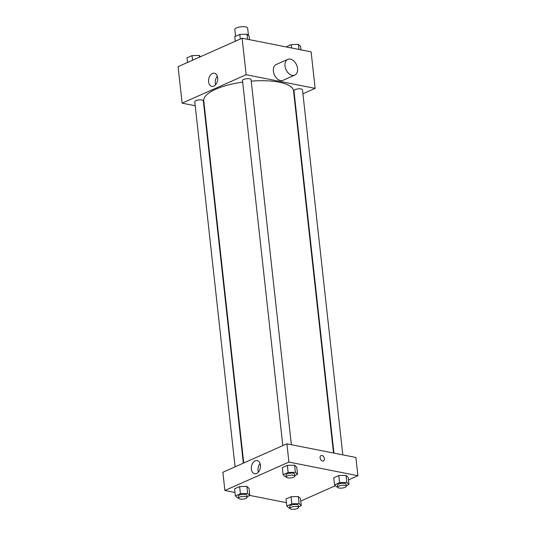 <?xml version="1.0" encoding="UTF-8"?>
<svg xmlns="http://www.w3.org/2000/svg" width="536" height="536" viewBox="0 0 536 536"><rect width="100%" height="100%" fill="white"/><g stroke="black" fill="none" stroke-linecap="round" stroke-linejoin="round"><path stroke-width="0.8" d="M248.49 35.624L247.659 28.12A6.452 2.043 173.7 0 0 241.019 26.8A6.452 2.043 173.7 0 0 234.828 29.54L235.579 36.294M195.218 105.739L182.126 103.147L178.093 66.645L242.118 38.224L311.115 51.858L315.141 88.36L302.934 93.78M294.679 97.445L294.284 97.619M333.519 453.041L293.527 90.798A45.165 14.291 173.7 0 0 251.223 81.15M242.674 82.102A45.165 14.291 173.7 0 0 203.74 100.708L243.733 462.99M182.126 103.147L246.145 74.725L315.141 88.36M204.497 107.569L204.069 107.488M291.363 444.706L251.056 79.609A4.301 1.36 173.7 0 0 246.627 78.725A4.301 1.36 173.7 0 0 242.507 80.547L282.807 445.637M342.799 454.87L302.485 89.767A4.301 1.36 173.7 0 0 298.063 88.889A4.301 1.36 173.7 0 0 293.936 90.711L333.948 453.121M235.083 466.829L194.776 101.74A4.301 1.36 -6.3 0 1 197.275 100.199A4.301 1.36 -6.3 0 1 201.965 99.977A4.301 1.36 -6.3 0 1 203.332 100.795L243.337 463.164M246.145 74.725L242.118 38.224M208.598 81.82A6.7 4.482 101.2 0 1 214.427 73.244A6.7 4.482 101.2 0 1 217.522 80.681A6.7 4.482 101.2 0 1 211.827 86.383A6.7 4.482 101.2 0 1 208.598 81.82M294.767 75.114L283.129 80.279A8.603 5.782 -113.9 0 1 274.352 74.765A8.603 5.782 -113.9 0 1 276.147 64.555L287.785 59.382A8.603 5.782 -113.9 0 1 290.385 59.134A8.603 5.782 -113.9 0 1 297.199 66.678A8.603 5.782 -113.9 0 1 294.767 75.114A8.603 5.782 -113.9 0 1 285.99 69.593A8.603 5.782 -113.9 0 1 287.785 59.382M204.799 114.108A8.603 5.782 66.1 0 0 204.873 114.121A8.603 5.782 66.1 0 0 205.228 114.175M215.64 84.728A6.7 4.482 101.2 0 1 215.298 83.147A6.7 4.482 101.2 0 1 217.321 76.219M235.003 492.497L224.886 490.5L222.875 472.25L286.894 443.828L355.891 457.463L357.907 475.713L348.474 479.901M335.409 485.696L300.75 501.086M286.244 476.738L285.286 476.765L283.102 474.715L282.318 467.62L287.356 465.382L294.586 465.194L296.77 467.245L294.586 465.194L295.37 472.29L297.554 474.34L294.773 475.573M289.949 508.095L288.991 508.115L286.807 506.071L286.023 498.969L291.068 496.731L298.291 496.544L300.475 498.594L298.291 496.544L299.075 503.639L301.259 505.689L298.478 506.929M224.886 490.5L288.911 462.079L357.907 475.713M286.432 502.661L249.816 495.425M337.673 486.902L336.722 486.929L334.538 484.879L333.754 477.784L338.792 475.546L346.015 475.358L348.199 477.402L346.015 475.358L346.799 482.454L348.983 484.504L346.202 485.737M238.52 497.931L237.562 497.957L235.378 495.907L234.594 488.805L239.632 486.567L246.862 486.38L249.039 488.43L246.862 486.38L247.639 493.482L249.823 495.525L247.042 496.765M288.911 462.079L286.894 443.828M251.364 469.174A6.7 4.482 101.2 0 1 257.193 460.592A6.7 4.482 101.2 0 1 260.288 468.035A6.7 4.482 101.2 0 1 254.593 473.73A6.7 4.482 101.2 0 1 251.364 469.174M321.031 455.546A2.955 1.99 -113.9 0 1 321.922 455.459A2.955 1.99 -113.9 0 1 324.267 458.052A2.955 1.99 -113.9 0 1 323.436 460.947A2.955 1.99 -113.9 0 1 320.414 459.05A2.955 1.99 -113.9 0 1 321.031 455.546A2.955 1.99 -113.9 0 1 321.922 455.459A2.955 1.99 -113.9 0 1 324.267 458.052A2.955 1.99 -113.9 0 1 323.429 460.953M258.399 472.082A6.7 4.482 101.2 0 1 258.057 470.501A6.7 4.482 101.2 0 1 260.081 463.573M235.378 495.907L240.416 493.669L247.639 493.482M247.103 497.274L246.875 495.244A4.301 1.36 173.7 0 0 242.453 494.366A4.301 1.36 173.7 0 0 238.326 496.189L238.547 498.219A4.301 1.36 173.7 0 0 239.914 499.036A4.301 1.36 173.7 0 0 244.604 498.815A4.301 1.36 173.7 0 0 247.103 497.274A4.301 1.36 173.7 0 0 242.674 496.39A4.301 1.36 173.7 0 0 238.547 498.219M249.823 495.525L249.039 488.43M234.594 488.805L239.632 486.567L246.862 486.38M240.416 493.669L239.632 486.567M283.102 474.715L288.14 472.477L295.37 472.29M294.827 476.082L294.606 474.058A4.301 1.36 173.7 0 0 290.177 473.174A4.301 1.36 173.7 0 0 286.05 475.003L286.278 477.027A4.301 1.36 173.7 0 0 287.638 477.851A4.301 1.36 173.7 0 0 292.328 477.623A4.301 1.36 173.7 0 0 294.827 476.082A4.301 1.36 173.7 0 0 290.405 475.204A4.301 1.36 173.7 0 0 286.278 477.027M297.554 474.34L296.77 467.245M282.318 467.62L287.356 465.382L294.586 465.194M288.14 472.477L287.356 465.382M286.807 506.071L291.852 503.833L299.075 503.639M298.532 507.438L298.311 505.408A4.301 1.36 173.7 0 0 293.882 504.53A4.301 1.36 173.7 0 0 289.762 506.353L289.983 508.383A4.301 1.36 173.7 0 0 291.35 509.2A4.301 1.36 173.7 0 0 296.04 508.979A4.301 1.36 173.7 0 0 298.532 507.438A4.301 1.36 173.7 0 0 294.11 506.553A4.301 1.36 173.7 0 0 289.983 508.383M301.259 505.689L300.475 498.594M286.023 498.969L291.068 496.731L298.291 496.544M291.852 503.833L291.068 496.731M334.538 484.879L339.576 482.641L346.799 482.454M346.263 486.246L346.035 484.222A4.301 1.36 173.7 0 0 341.613 483.338A4.301 1.36 173.7 0 0 337.486 485.167L337.707 487.19A4.301 1.36 173.7 0 0 339.074 488.015A4.301 1.36 173.7 0 0 343.764 487.787A4.301 1.36 173.7 0 0 346.263 486.246A4.301 1.36 173.7 0 0 341.834 485.368A4.301 1.36 173.7 0 0 337.707 487.19M348.983 484.504L348.199 477.402M333.754 477.784L338.792 475.546L346.015 475.358M339.576 482.641L338.792 475.546M187.526 62.457L187.017 57.855L192.055 55.617L199.278 55.429L200.591 56.655M199.472 57.151L199.278 55.429M192.565 60.22L192.055 55.617M235.25 41.272L234.741 36.662L239.78 34.425L247.009 34.237L249.193 36.287L249.568 39.691M247.565 39.296L247.009 34.237M240.289 39.034L239.78 34.425M286.184 46.927L291.216 44.589L298.438 44.401L300.622 46.451L300.998 49.855M299.001 49.459L298.438 44.401M291.591 47.999L291.216 44.589"/></g></svg>

